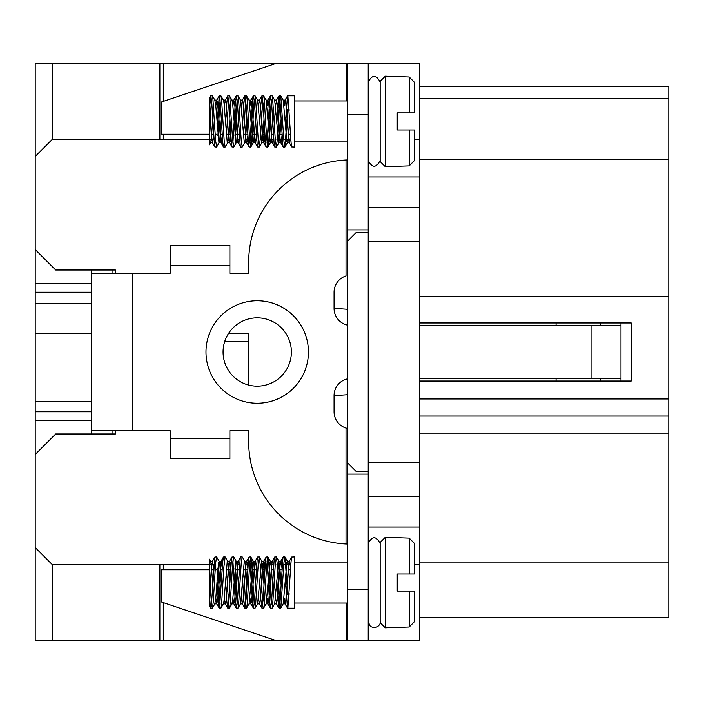 <?xml version="1.0" encoding="UTF-8"?>
<svg xmlns="http://www.w3.org/2000/svg" width="704" height="704" viewBox="0 0 704 704"><rect width="100%" height="100%" fill="white"/><g stroke="black" fill="none" stroke-linecap="round" stroke-linejoin="round"><path stroke-width="1.06" d="M631.224 322.969L631.224 381.031L631.224 322.969L419.461 322.969M334.066 308.299L347.732 309.302M368.227 474.109L347.732 474.109L347.732 589.389L368.227 589.389L368.227 229.891L347.732 229.891L347.732 114.611L368.227 114.611L368.227 63.378L419.461 63.378L419.461 564.626L414.339 564.626M419.461 139.374L414.339 139.374M290.796 139.374L285.974 139.374M284.416 139.374L283.809 139.374M282.26 139.374L277.429 139.374M275.88 139.374L275.273 139.374M273.715 139.374L268.893 139.374M267.344 139.374L266.728 139.374M265.179 139.374L260.357 139.374M258.799 139.374L258.192 139.374M256.643 139.374L253.968 139.374M248.098 139.374L245.432 139.374M239.562 139.374L236.896 139.374M231.018 139.374L228.351 139.374M222.482 139.374L219.815 139.374M213.946 139.374L52.281 139.374L35.2 156.455L35.2 249.533L55.695 270.028L115.465 270.028L115.465 273.442M115.465 430.558L115.465 433.972L55.695 433.972L35.2 454.467L35.2 547.545L52.281 564.626L52.281 640.622L35.2 640.622L35.2 547.545M290.796 564.626L285.974 564.626M284.416 564.626L283.809 564.626M282.26 564.626L277.429 564.626M275.88 564.626L275.273 564.626M273.715 564.626L268.893 564.626M267.344 564.626L266.728 564.626M265.179 564.626L260.357 564.626M258.799 564.626L258.192 564.626M256.643 564.626L253.968 564.626M248.098 564.626L245.432 564.626M239.562 564.626L236.896 564.626M231.018 564.626L228.351 564.626M222.482 564.626L219.815 564.626M213.946 564.626L52.281 564.626M347.732 394.698L334.066 395.701M228.694 333.212L248.679 333.212L248.679 385.07M368.227 589.389L368.227 640.622L419.461 640.622L419.461 564.626M209.449 569.747L161.225 569.747L161.225 601.911L276.223 640.622L52.281 640.622M35.2 156.455L35.2 63.378L52.281 63.378L52.281 139.374M159.87 139.374L159.87 63.378L52.281 63.378M159.87 63.378L368.227 63.378M419.461 296.692L668.8 296.692L668.8 86.434L419.461 86.434M668.8 296.692L668.8 617.566L419.461 617.566M419.461 381.031L631.224 381.031M91.555 283.36L35.2 283.36L35.2 454.467M91.555 292.23L35.2 292.23M35.2 249.533L35.2 283.36M91.555 420.64L35.2 420.64M91.555 411.77L35.2 411.77M159.87 640.622L159.87 564.626M368.227 232.452L356.268 232.452L347.732 240.988L347.732 463.012L356.268 471.548L368.227 471.548M368.227 496.311L419.461 496.311M368.227 207.689L419.461 207.689M419.461 159.509L668.8 159.509M419.461 416.046L668.8 416.046M556.081 322.969L556.081 325.53M556.081 378.47L556.081 381.031M248.679 341.757L224.629 341.757M163.284 139.374L163.284 134.253M163.284 101.394L163.284 63.378M163.284 564.626L163.284 569.747M163.284 602.606L163.284 640.622M35.2 401.526L91.555 401.526M35.2 303.433L91.555 303.433M35.2 333.212L91.555 333.212M600.486 378.47L600.486 381.031M419.461 378.47L620.981 378.47L620.981 381.031M620.981 322.969L620.981 325.53L419.461 325.53M620.981 378.47L620.981 325.53M600.486 322.969L600.486 325.53M368.227 114.611L368.227 229.891M91.555 433.972L91.555 273.442L170.122 273.442L170.122 245.265L229.891 245.265L229.891 273.442L248.679 273.442L248.679 262.337A102.467 102.467 0 0 1 346.025 160.002L347.732 159.931L346.025 160.002L346.025 275.933A17.081 17.081 0 0 0 334.066 292.23L334.066 308.449A17.081 17.081 0 0 0 347.732 325.186M91.555 430.558L170.122 430.558L170.122 458.735L229.891 458.735L229.891 430.558L248.679 430.558L248.679 441.663A102.467 102.467 0 0 0 346.025 543.998L347.732 544.069L346.025 543.998L346.025 428.067L347.732 428.507L346.025 428.067A17.081 17.081 0 0 1 334.066 411.77L334.066 395.551A17.081 17.081 0 0 1 347.732 378.814M112.05 433.972L112.05 430.558M91.555 270.028L91.555 273.442M112.05 270.028L112.05 273.442M223.062 352A34.153 34.153 0 0 0 274.296 381.577A34.153 34.153 0 0 0 274.296 322.423A34.153 34.153 0 0 0 223.062 352A34.153 34.153 0 0 0 274.296 381.577A34.153 34.153 0 0 0 274.296 322.423A34.153 34.153 0 0 0 223.062 352M170.122 438.249L229.891 438.249M170.122 265.751L229.891 265.751M347.732 229.891L347.732 240.988M347.732 114.611L347.732 63.378M290.462 134.253L288.614 134.253M281.926 134.253L280.078 134.253M273.39 134.253L271.533 134.253M264.845 134.253L262.997 134.253M256.309 134.253L252.146 134.253M250.615 134.253L249.304 134.253M247.773 134.253L243.61 134.253M239.228 134.253L235.066 134.253M233.534 134.253L232.223 134.253M230.692 134.253L226.53 134.253M222.156 134.253L220.299 134.253M216.462 134.253L215.142 134.253M213.611 134.253L211.763 134.253M209.449 134.253L161.225 134.253L161.225 102.089L276.223 63.378M347.732 474.109L347.732 463.012M347.732 589.389L347.732 640.622L368.227 640.622M276.223 640.622L347.732 640.622M290.462 569.747L288.614 569.747M281.926 569.747L280.078 569.747M273.39 569.747L271.533 569.747M264.845 569.747L262.997 569.747M256.309 569.747L252.146 569.747M250.615 569.747L249.304 569.747M247.773 569.747L243.61 569.747M239.228 569.747L235.066 569.747M233.534 569.747L232.223 569.747M230.692 569.747L226.53 569.747M222.156 569.747L220.299 569.747M216.462 569.747L215.142 569.747M213.611 569.747L211.763 569.747M409.209 77L414.339 82.227L414.339 112.904L409.209 112.904L409.209 77L385.299 76.19L385.299 166.698L409.209 165.889L414.339 160.662L409.209 165.889L409.209 129.985L414.339 129.985L414.339 160.662M287.602 95.823L294.791 95.823L294.791 147.066L291.755 146.96L291.122 143.088L287.901 96.404L287.487 95.929L285.006 100.197M276.822 123.561L278.722 96.694L279.066 95.832L280.79 96.034L284.002 141.838L285.014 146.96L287.663 109.622L289.106 109.622M285.358 123.578L287.487 95.929M279.84 99.81L277.578 137.289L276.355 147.057L275.282 139.559L272.518 97.205L272.087 95.823L270.521 95.823L271.832 106.647L274.138 143.959L274.674 146.96L276.355 147.066M279.066 95.832L280.086 102.749L282.858 145.402L283.298 147.057L284.891 147.066M271.304 99.81L268.858 139.858L267.819 147.057L266.561 136.954L264.255 99.37L263.666 95.929L261.985 95.823L263.102 103.963L265.408 142.102L266.138 146.96L267.819 147.066M267.036 143.088L269.535 102.423L270.521 95.832M262.768 99.801L260.586 135.907L259.274 147.066L258.298 140.738L255.526 97.812L255.086 95.867L253.449 95.823L254.382 101.596L257.154 144.725L257.594 146.951L259.274 147.066M259.741 123.561L260.806 104.914L261.985 95.832M254.223 99.81L251.874 138.626L250.738 147.057L249.577 138.283L247.271 100.285L246.585 95.929L244.913 95.823L246.118 105.257L248.424 143.07L249.058 146.96L250.738 147.066M249.955 143.088L252.551 101.314L253.449 95.823M245.687 99.81L243.522 135.714M242.66 123.578L243.822 103.638L244.913 95.832M242.317 146.96L241.305 141.821L238.542 98.534L238.049 95.929L236.368 95.823L237.398 102.722L240.161 145.385L240.601 147.057L242.202 147.066M237.151 99.81L234.978 135.705M232.883 143.088L235.101 106.295L236.368 95.832M233.781 146.96L232.584 139.533L229.821 97.196L229.39 95.823L227.832 95.823L229.134 106.621L231.44 143.942L231.986 146.96L233.658 147.066M228.606 99.81L226.442 135.714M225.588 123.578L226.838 102.45L227.832 95.832M225.236 146.96L224.312 142.815L221.558 99.352L220.968 95.929L219.296 95.823L220.405 103.937L222.71 142.076L223.441 146.96L225.122 147.066M220.07 99.801L217.906 135.705M217.043 123.561L219.296 95.832M216.7 146.96L215.6 140.712L212.828 97.803L212.388 95.867L210.751 95.823L211.684 101.57L214.456 144.707L214.896 146.951L216.586 147.066M211.534 99.81L210.813 109.622L209.396 109.622L210.751 95.823M213.699 135.714L212.414 142.674L211.218 133.091L209.396 106.806L209.396 98.058L210.646 95.911M210.813 109.622L209.396 136.083L209.396 107.694M210.646 142.674L209.396 144.83L209.396 136.083L210.206 142.287L210.672 142.639L211.112 140.598L212.775 119.31M209.396 135.15L209.396 109.622M287.663 109.622L289.177 110.827M222.235 135.705L221.32 142.525L220.862 142.454L217.65 103.787L216.823 100.1L214.782 100.1L215.723 105.072L218.935 142.727L219.85 139.102L221.311 119.328M220.95 95.902L223.458 100.214L223.978 102.687L227.198 141.979L227.726 142.674L228.58 137.262L229.856 119.319M229.495 95.902L231.994 100.214L232.716 104.289L235.937 142.586L236.843 139.779L238.392 119.328M240.539 100.214L244.191 141.592L244.807 142.674L245.582 138.081L246.928 119.328M249.075 100.223L252.93 142.375L253.343 142.674L253.836 140.395L255.473 119.31M257.611 100.214L261.659 142.754L262.574 138.838L264.009 119.328M266.156 100.214L269.922 142.094L270.424 142.674L271.304 136.954L272.545 119.319M274.692 100.214L278.661 142.648L279.567 139.542L281.09 119.328M283.228 100.214L286.915 141.742L287.505 142.674L288.306 137.79L289.626 119.328M290.55 135.714L289.775 142.067L289.3 142.727L288.86 140.976L285.639 101.464L284.997 100.223L284.117 105.917M282.014 135.705L281.037 142.639L280.13 139.594L277.825 108.117L276.602 100.1L275.519 106.471L274.331 123.57M273.478 135.714L272.782 141.706L272.307 142.789L271.858 141.451L268.646 101.948L267.916 100.223L267.036 105.917M264.933 135.705L264.044 142.446L263.578 142.525L260.366 104.042L259.442 100.135L258.5 105.908M256.397 135.705L255.781 141.275L255.306 142.771L254.857 141.856L251.645 102.494L250.844 100.223L249.955 105.917M247.861 135.714L247.051 142.182L246.567 142.674L246.136 140.791L242.915 101.314L242.299 100.223L241.419 105.908M239.316 135.705L238.788 140.774L238.313 142.683L237.864 142.19L234.643 103.11L233.763 100.214L232.883 105.917M230.78 135.714L230.058 141.847L229.583 142.78L229.134 141.293L225.922 101.763L225.227 100.223L224.338 105.917M216.823 100.1L215.802 105.908M385.299 166.698L380.178 161.577L380.178 81.312L385.299 76.19M414.339 129.985L397.258 129.985L397.258 112.904L414.339 112.904M368.227 160.415C372.205 168.168 376.191 168.168 380.178 160.415M409.209 627L414.339 621.773L414.339 591.096L409.209 591.096L409.209 627L385.299 627.81L385.299 537.302L409.209 538.111L414.339 543.338L409.209 538.111L409.209 574.015L414.339 574.015L414.339 543.338M287.602 608.177L294.791 608.177L294.791 556.934L291.755 557.04L291.122 560.912L287.901 607.596L287.487 608.071L285.006 603.803M285.358 580.422L287.487 608.071M276.822 580.439L278.722 607.306L279.066 608.168L280.79 607.966L284.002 562.162L285.014 557.04L287.663 594.378L289.106 594.378M279.066 608.168L280.086 601.251L282.858 558.598L283.298 556.943L284.891 556.934M279.84 604.19L277.578 566.711L276.355 556.943L275.282 564.441L272.518 606.795L272.087 608.177L270.521 608.177L271.832 597.353L274.138 560.041L274.674 557.04L276.355 556.934M267.036 560.912L269.535 601.577L270.521 608.168M271.304 604.19L268.858 564.142L267.819 556.943L266.561 567.046L264.255 604.63L263.666 608.071L261.985 608.177L263.102 600.037L265.408 561.898L266.138 557.04L267.819 556.934M259.741 580.439L260.806 599.086L261.985 608.168M262.768 604.199L260.586 568.093L259.274 556.934L258.298 563.262L255.526 606.188L255.086 608.133L253.449 608.177L254.382 602.404L257.154 559.275L257.594 557.049L259.274 556.934M249.955 560.912L252.551 602.686L253.449 608.177M254.223 604.19L251.874 565.374L250.738 556.943L249.577 565.717L247.271 603.715L246.585 608.071L244.913 608.177L246.118 598.743L248.424 560.93L249.058 557.04L250.738 556.934M242.66 580.422L243.822 600.362L244.913 608.168M245.687 604.19L243.522 568.286M232.883 560.912L235.101 597.705L236.368 608.168L237.398 601.278L240.161 558.615L240.601 556.943L242.202 556.934L241.305 562.179L238.542 605.466L238.049 608.071L236.368 608.177M237.151 604.19L234.978 568.295M225.588 580.422L226.838 601.55L227.709 608.071L228.219 607.191L231.44 560.058L231.986 557.04L233.658 556.934L232.584 564.467L230.287 602.703L229.513 608.071L227.832 608.177M228.606 604.19L226.442 568.286M217.043 580.439L218.583 604.622L219.49 607.913L222.71 561.924L223.441 557.04L225.122 556.934L223.863 567.081L221.558 604.648L220.968 608.071L219.296 608.177M220.07 604.199L217.906 568.295M211.534 604.19L210.813 594.378L209.396 594.378L210.32 606.786L210.751 608.177L211.235 606.663L214.896 557.049L216.586 556.934L215.6 563.288L213.303 601.594L212.432 608.071L210.751 608.177M210.813 594.378L209.396 568.85L209.396 594.378M213.699 568.286L212.414 561.326L211.218 570.909L209.396 597.194L209.396 605.942L210.646 608.089M209.396 568.85L209.396 596.306M210.646 561.326L209.396 559.17L209.396 567.917L210.206 561.713L210.672 561.361L211.112 563.402L212.775 584.69M287.663 594.378L289.177 593.173M290.55 568.286L289.775 561.933L289.3 561.273L288.86 563.024L285.639 602.536L284.997 603.777L284.117 598.083M282.014 568.295L281.037 561.361L280.13 564.406L277.825 595.883L276.602 603.9L275.519 597.529L274.331 580.43M273.478 568.286L272.782 562.294L272.307 561.211L271.858 562.549L268.646 602.052L267.916 603.777L267.036 598.083M264.933 568.295L264.044 561.554L263.578 561.475L260.366 599.958L259.442 603.865L258.5 598.092M256.397 568.295L255.781 562.725L255.306 561.229L254.857 562.144L251.645 601.506L250.844 603.777L249.955 598.083M247.861 568.286L247.051 561.818L246.567 561.326L246.136 563.209L242.915 602.686L242.299 603.777L241.419 598.092M239.316 568.295L238.788 563.226L238.313 561.317L237.864 561.81L234.643 600.89L233.763 603.786L232.883 598.083M230.78 568.286L230.058 562.153L229.583 561.22L229.134 562.707L225.922 602.237L225.227 603.777L224.338 598.083M222.235 568.295L221.32 561.475L220.862 561.546L217.65 600.213L216.718 603.838L215.802 598.092M216.823 603.9L214.782 603.9L215.723 598.928L218.469 563.033L219.19 561.326L219.85 564.898L221.311 584.672M220.95 608.098L223.458 603.786L223.978 601.313L227.198 562.021L227.726 561.326L228.58 566.738L229.856 584.681M233.904 603.9L231.854 603.9L232.716 599.711L235.937 561.414L236.843 564.221L238.392 584.672M240.539 603.786L244.191 562.408L244.807 561.326L245.582 565.919L246.928 584.672M249.075 603.777L252.93 561.625L253.343 561.326L253.836 563.605L255.473 584.69M257.611 603.786L261.659 561.246L262.574 565.162L264.009 584.672M266.156 603.786L269.922 561.906L270.424 561.326L271.304 567.046L272.545 584.681M274.692 603.786L278.661 561.352L279.567 564.458L281.09 584.672M283.228 603.786L286.915 562.258L287.505 561.326L288.306 566.21L289.626 584.672M385.299 537.302L380.178 542.423L380.178 622.688L385.299 627.81M414.339 574.015L397.258 574.015L397.258 591.096L414.339 591.096M368.227 543.585C372.205 535.832 376.191 535.832 380.178 543.585M368.227 176.95L419.461 176.95M368.227 527.05L419.461 527.05M419.461 398.966L668.8 398.966M368.227 462.158L419.461 462.158M368.227 241.842L419.461 241.842M419.461 98.56L668.8 98.56M419.461 433.118L668.8 433.118M419.461 562.065L668.8 562.065M205.982 352A51.234 51.234 0 0 1 282.832 307.63A51.234 51.234 0 0 1 282.832 396.37A51.234 51.234 0 0 1 205.982 352M132.546 273.442L132.546 430.558M591.95 325.53L591.95 378.47M346.262 63.378L346.262 100.954M346.262 640.622L346.262 603.046M210.505 142.789L212.555 142.789M219.05 142.789L221.1 142.789M227.586 142.789L229.636 142.789M236.122 142.789L238.172 142.789M244.666 142.789L246.717 142.789M253.202 142.789L255.253 142.789M261.738 142.789L263.789 142.789M270.283 142.789L272.334 142.789M278.819 142.789L280.87 142.789M287.364 142.789L289.406 142.789M223.388 100.1L225.368 100.1M231.854 100.1L233.904 100.1M240.469 100.1L242.44 100.1M249.005 100.1L250.985 100.1M257.541 100.1L259.521 100.1M266.086 100.1L268.057 100.1M274.622 100.1L276.602 100.1M283.087 100.1L285.138 100.1M214.922 100.214L212.414 95.902M219.19 142.674L216.682 146.986M227.726 142.674L225.227 146.986M236.262 142.683L233.763 146.986M240.53 100.206L238.031 95.902M244.798 142.683L242.299 146.986M249.066 100.206L246.567 95.902M253.334 142.683L250.844 146.986M257.611 100.206L255.112 95.902M261.879 142.683L259.38 146.986M266.147 100.206L263.648 95.902M270.415 142.692L267.916 146.986M274.683 100.197L272.193 95.902M278.951 142.692L276.461 146.986M283.219 100.197L280.729 95.902M287.487 142.692L284.997 146.986M291.773 146.986L289.274 142.692M280.738 142.692L283.228 146.986M276.47 100.197L278.96 95.902M272.202 142.692L274.692 146.986M267.925 100.206L270.424 95.902M263.657 142.683L266.156 146.986M259.389 100.206L261.879 95.902M255.121 142.683L257.611 146.986M250.844 100.206L253.343 95.902M246.576 142.683L249.075 146.986M242.308 100.206L244.807 95.902M238.04 142.683L240.539 146.986M233.763 100.214L236.262 95.902M229.495 142.674L231.994 146.986M225.227 100.214L227.726 95.902M220.959 142.674L223.458 146.986M216.682 100.214L219.19 95.902M212.414 142.674L214.914 146.986M347.732 100.954L294.791 100.954M347.732 141.935L294.791 141.935M380.178 82.166C376.191 74.457 372.214 74.457 368.227 82.166M223.388 603.9L225.368 603.9M240.469 603.9L242.44 603.9M249.005 603.9L250.985 603.9M257.541 603.9L259.521 603.9M266.086 603.9L268.057 603.9M274.622 603.9L276.602 603.9M283.087 603.9L285.138 603.9M210.505 561.211L212.555 561.211M219.05 561.211L221.1 561.211M227.586 561.211L229.636 561.211M236.122 561.211L238.172 561.211M244.666 561.211L246.717 561.211M253.202 561.211L255.253 561.211M261.738 561.211L263.789 561.211M270.283 561.211L272.334 561.211M278.819 561.211L280.87 561.211M287.364 561.211L289.406 561.211M284.997 557.014L287.487 561.308M280.729 608.098L283.219 603.803M276.461 557.014L278.951 561.308M272.193 608.098L274.683 603.803M267.916 557.014L270.415 561.308M263.648 608.098L266.147 603.794M259.38 557.014L261.879 561.317M255.112 608.098L257.611 603.794M250.844 557.014L253.334 561.317M246.567 608.098L249.066 603.794M242.299 557.014L244.798 561.317M238.031 608.098L240.53 603.794M233.763 557.014L236.262 561.317M229.495 608.098L231.994 603.786M225.227 557.014L227.726 561.326M216.682 557.014L219.19 561.326M212.414 608.098L214.922 603.786M214.914 557.014L212.414 561.326M219.19 608.098L216.682 603.786M223.458 557.014L220.959 561.326M227.726 608.098L225.227 603.786M231.994 557.014L229.495 561.326M236.262 608.098L233.763 603.786M240.539 557.014L238.04 561.317M244.807 608.098L242.308 603.794M249.075 557.014L246.576 561.317M253.343 608.098L250.844 603.794M257.611 557.014L255.121 561.317M261.879 608.098L259.389 603.794M266.156 557.014L263.657 561.317M270.424 608.098L267.925 603.794M274.692 557.014L272.202 561.308M278.96 608.098L276.47 603.803M283.228 557.014L280.738 561.308M291.773 557.014L289.274 561.308M347.732 562.065L294.791 562.065M347.732 603.046L294.791 603.046M368.227 621.834L370.304 626.366C378.972 630.458 381.322 621.192 380.178 621.834"/></g></svg>
